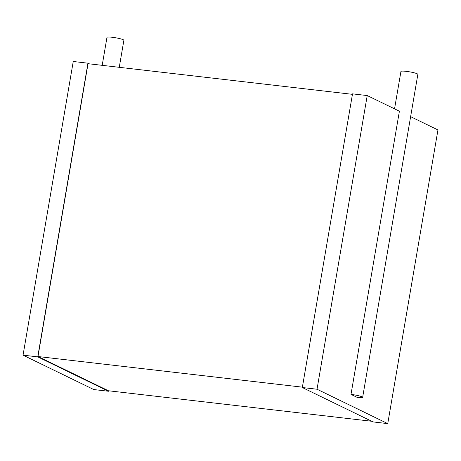 <?xml version="1.0" encoding="UTF-8"?>
<svg xmlns="http://www.w3.org/2000/svg" width="461" height="461" viewBox="0 0 461 461"><rect width="100%" height="100%" fill="white"/><g stroke="black" fill="none" stroke-linecap="round" stroke-linejoin="round"><path stroke-width="0.69" d="M119.261 67.312L123.882 40.274A8.58 1.078 -170.3 0 0 123.266 39.738A8.58 1.078 -170.3 0 0 113.896 37.497A8.58 1.078 -170.3 0 0 106.969 37.381L102.192 65.335M89.261 63.837L87.947 63.197L37.75 356.866L23.05 355.166L93.779 389.551L108.479 391.251L37.75 356.866M23.05 355.166L73.247 61.492L87.947 63.197M108.56 390.772L108.479 391.251M371.739 421.273L108.393 390.755L37.981 356.526L302.387 387.165M352.44 94.332L88.034 63.693L37.981 356.526M394.547 108.848L400.943 71.449A8.58 1.078 -170.3 0 1 407.87 71.564A8.58 1.078 -170.3 0 1 417.24 73.806A8.58 1.078 -170.3 0 1 417.856 74.342L362.64 397.382A8.58 1.078 -170.3 0 1 357.361 397.48L351 394.391L399.405 111.205L367.221 95.56L352.521 93.86L302.324 387.528L317.024 389.234L387.753 423.619L373.053 421.913L302.324 387.528M410.624 116.662L437.95 129.944L387.753 423.619M367.221 95.56L317.024 389.234M362.64 397.382A8.58 1.078 -170.3 0 0 362.018 396.846A8.58 1.078 -170.3 0 0 351 394.391"/></g></svg>
